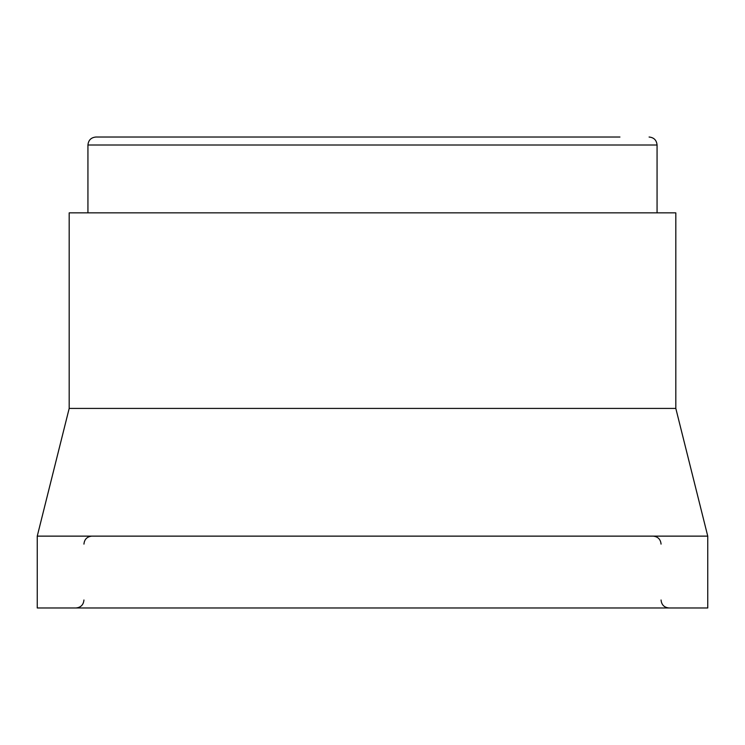<?xml version="1.0" encoding="UTF-8"?>
<svg xmlns="http://www.w3.org/2000/svg" width="745" height="745" viewBox="0 0 745 745"><rect width="100%" height="100%" fill="white"/><g stroke="black" fill="none" stroke-linecap="round" stroke-linejoin="round"><path stroke-width="1.12" d="M619.942 137.024L95.919 137.024L619.942 137.024M670.696 408.418L663.525 408.418L675.817 408.418L675.817 212.856L595.115 212.856M674.858 408.418L672.884 408.418M675.817 408.418L707.75 536.13L707.75 607.976L37.25 607.976L37.25 536.13L69.183 408.418L663.525 408.418M79.668 408.418L75.683 408.418M69.844 408.418L69.183 408.418L69.183 212.856L81.475 212.856L69.183 212.856M133.038 408.418L131.362 408.418M122.934 408.418L106.265 408.418M634.498 408.418L629.404 408.418M626.927 408.418L625.809 408.418M614.55 408.418L611.962 408.418M638.735 212.856L81.475 212.856M707.75 536.13L37.25 536.13M457.989 212.856L287.011 212.856M649.081 137.024C653.933 137.499 656.587 140.162 657.062 145.005L87.938 145.005L87.938 212.856M657.062 145.005L657.062 212.856M661.057 544.12C660.582 539.268 657.919 536.605 653.076 536.13M83.943 599.995C83.477 604.838 80.814 607.501 75.962 607.976M661.057 599.995C661.523 604.838 664.186 607.501 669.038 607.976M83.943 544.12C84.418 539.268 87.081 536.605 91.924 536.13M87.938 145.005C88.413 140.162 91.067 137.499 95.919 137.024"/></g></svg>
